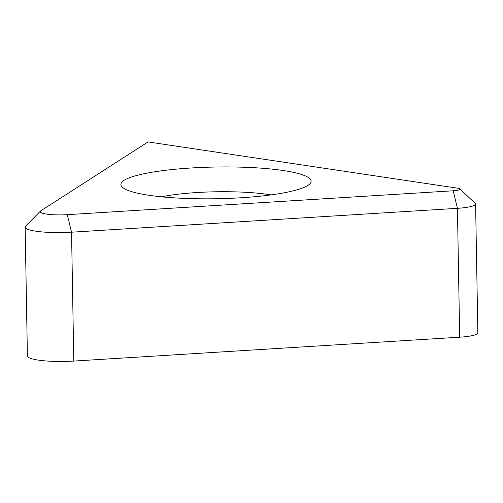 <?xml version="1.0" encoding="UTF-8"?>
<svg xmlns="http://www.w3.org/2000/svg" width="503" height="503" viewBox="0 0 503 503"><rect width="100%" height="100%" fill="white"/><g stroke="black" fill="none" stroke-linecap="round" stroke-linejoin="round"><path stroke-width="0.75" d="M459.861 188.927L475.234 203.357A24.546 4.093 179 0 1 475.599 204.042L477.85 332.917A24.546 4.093 179 0 1 459.685 337.192L73.79 361.072A36.826 6.143 179 0 1 27.401 355.948L25.15 227.073A36.826 6.143 179 0 1 25.659 226.023L40.523 211.065A21.478 3.584 179 0 1 40.95 210.732L148.045 141.928L457.29 188.147A9.205 1.534 179 0 1 459.861 188.927A9.205 1.534 179 0 1 453.184 190.788L457.434 208.317L71.539 232.197A36.826 6.143 179 0 1 25.15 227.073M40.523 211.065A21.478 3.584 179 0 0 67.289 214.668L453.184 190.788M191.272 167.983A95.13 15.863 179 0 1 309.785 183.935A95.13 15.863 179 0 1 240.723 197.786A95.13 15.863 179 0 1 122.298 187.204A95.13 15.863 179 0 1 191.272 167.983M270.991 194.9A73.645 12.279 179 0 0 197.226 192.523A73.645 12.279 -1 0 0 161.45 196.811M475.599 204.042A24.546 4.093 179 0 1 457.434 208.317L459.685 337.192M73.79 361.072L71.539 232.197L67.289 214.668"/></g></svg>
